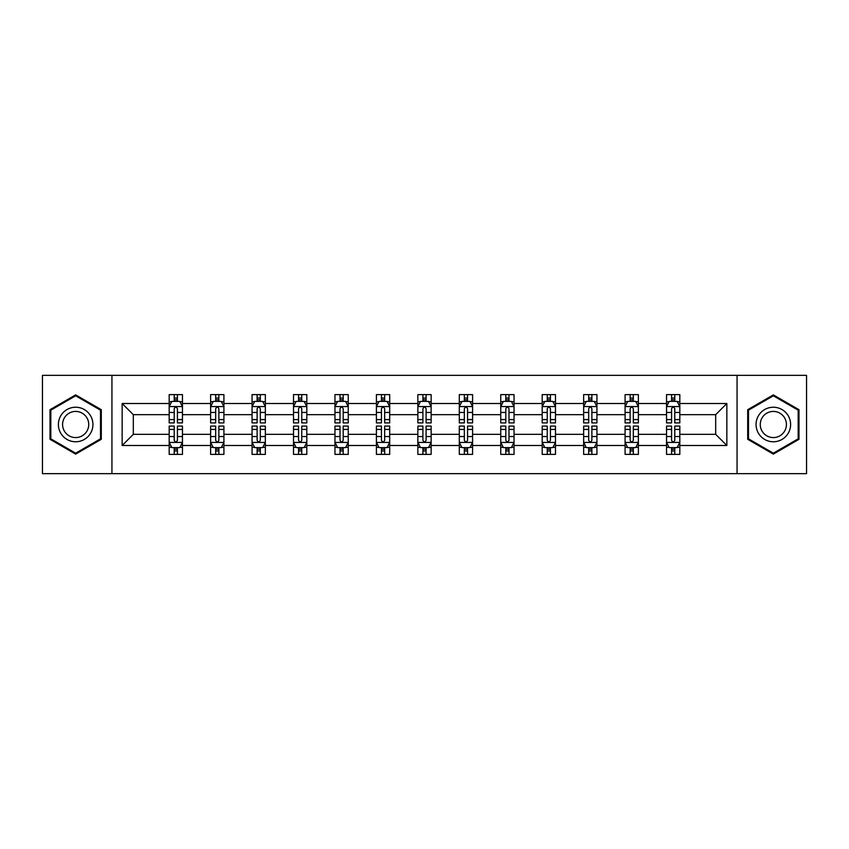 <?xml version="1.0" encoding="UTF-8"?>
<svg xmlns="http://www.w3.org/2000/svg" width="849" height="849" viewBox="0 0 849 849"><rect width="100%" height="100%" fill="white"/><g stroke="black" fill="none" stroke-linecap="round" stroke-linejoin="round"><path stroke-width="1.27" d="M737.07 473.646L806.55 473.646L806.55 375.354L737.07 375.354L737.07 473.646L111.93 473.646L111.93 375.354L42.45 375.354L42.45 473.646L111.93 473.646M679.816 445.492L679.816 434.327L715.686 434.327L726.85 445.492L679.816 445.492L679.816 454.385L674.775 454.385L674.775 447.614M737.07 375.354L111.93 375.354M666.539 445.492L638.374 445.492L638.374 434.327L666.539 434.327L666.539 454.385L679.816 454.385L679.816 447.296L677.322 447.296M638.374 445.492L638.374 454.385L633.322 454.385L633.322 447.614M625.087 445.492L596.932 445.492L596.932 434.327L625.087 434.327L625.087 454.385L638.374 454.385L638.374 447.296L635.88 447.296M596.932 445.492L596.932 454.385L591.88 454.385L591.88 447.614M583.645 445.492L555.479 445.492L555.479 434.327L583.645 434.327L583.645 454.385L596.932 454.385L596.932 447.296L594.427 447.296M555.479 445.492L555.479 454.385L550.428 454.385L550.428 447.614M542.193 445.492L514.038 445.492L514.038 434.327L542.193 434.327L542.193 454.385L555.479 454.385L555.479 447.296L552.986 447.296M514.038 445.492L514.038 454.385L508.986 454.385L508.986 447.614M500.751 445.492L472.585 445.492L472.585 434.327L500.751 434.327L500.751 454.385L514.038 454.385L514.038 447.296L511.533 447.296M472.585 445.492L472.585 454.385L467.544 454.385L467.544 447.614M459.309 445.492L431.143 445.492L431.143 434.327L459.309 434.327L459.309 454.385L472.585 454.385L472.585 447.296L470.091 447.296M431.143 445.492L431.143 454.385L426.092 454.385L426.092 447.614M417.857 445.492L389.691 445.492L389.691 434.327L417.857 434.327L417.857 454.385L431.143 454.385L431.143 447.296L428.649 447.296M389.691 445.492L389.691 454.385L384.65 454.385L384.65 447.614M376.415 445.492L348.249 445.492L348.249 434.327L376.415 434.327L376.415 454.385L389.691 454.385L389.691 447.296L387.197 447.296M348.249 445.492L348.249 454.385L343.198 454.385L343.198 447.614M334.962 445.492L306.807 445.492L306.807 434.327L334.962 434.327L334.962 454.385L348.249 454.385L348.249 447.296L345.755 447.296M306.807 445.492L306.807 454.385L301.756 454.385L301.756 447.614M293.521 445.492L265.355 445.492L265.355 434.327L293.521 434.327L293.521 454.385L306.807 454.385L306.807 447.296L304.303 447.296M265.355 445.492L265.355 454.385L260.314 454.385L260.314 447.614M252.068 445.492L223.913 445.492L223.913 434.327L252.068 434.327L252.068 454.385L265.355 454.385L265.355 447.296L262.861 447.296M223.913 445.492L223.913 454.385L218.862 454.385L218.862 447.614M210.626 445.492L182.461 445.492L182.461 434.327L210.626 434.327L210.626 454.385L223.913 454.385L223.913 447.296L221.409 447.296M182.461 445.492L182.461 454.385L177.42 454.385L177.42 447.614M169.184 445.492L122.15 445.492L122.15 403.508L169.184 403.508L169.184 414.673L133.314 414.673L133.314 434.327L169.184 434.327L169.184 454.385L182.461 454.385L182.461 447.296L179.967 447.296M171.678 401.704L169.184 401.704L169.184 394.615L169.184 403.508M174.225 401.386L174.225 394.615L169.184 394.615L182.461 394.615L182.461 403.508L210.626 403.508L210.626 394.615L223.913 394.615L223.913 403.508L252.068 403.508L252.068 394.615L265.355 394.615L265.355 403.508L293.521 403.508L293.521 394.615L306.807 394.615L306.807 403.508L334.962 403.508L334.962 394.615L348.249 394.615L348.249 403.508L376.415 403.508L376.415 394.615L389.691 394.615L389.691 403.508L417.857 403.508L417.857 394.615L431.143 394.615L431.143 403.508L459.309 403.508L459.309 394.615L472.585 394.615L472.585 403.508L500.751 403.508L500.751 394.615L514.038 394.615L514.038 403.508L542.193 403.508L542.193 394.615L555.479 394.615L555.479 403.508L583.645 403.508L583.645 394.615L596.932 394.615L596.932 403.508L625.087 403.508L625.087 394.615L638.374 394.615L638.374 403.508L666.539 403.508L666.539 394.615L679.816 394.615L679.816 403.508L726.85 403.508L726.85 445.492M666.539 403.508L666.539 414.673L638.374 414.673L638.374 403.508M625.087 403.508L625.087 414.673L596.932 414.673L596.932 403.508M583.645 403.508L583.645 414.673L555.479 414.673L555.479 403.508M542.193 403.508L542.193 414.673L514.038 414.673L514.038 403.508M500.751 403.508L500.751 414.673L472.585 414.673L472.585 403.508M459.309 403.508L459.309 414.673L431.143 414.673L431.143 403.508M417.857 403.508L417.857 414.673L389.691 414.673L389.691 403.508M376.415 403.508L376.415 414.673L348.249 414.673L348.249 403.508M334.962 403.508L334.962 414.673L306.807 414.673L306.807 403.508M293.521 403.508L293.521 414.673L265.355 414.673L265.355 403.508M252.068 403.508L252.068 414.673L223.913 414.673L223.913 403.508M210.626 403.508L210.626 414.673L182.461 414.673L182.461 403.508M122.15 403.508L133.314 414.673M715.686 434.327L715.686 414.673L679.816 414.673L679.816 403.508M671.58 401.248L674.775 401.248M630.138 401.248L633.322 401.248M588.686 401.248L591.88 401.248M547.244 401.248L550.428 401.248M505.802 401.248L508.986 401.248M464.35 401.248L467.544 401.248M422.908 401.248L426.092 401.248M381.456 401.248L384.65 401.248M340.014 401.248L343.198 401.248M298.572 401.248L301.756 401.248M257.12 401.248L260.314 401.248M215.678 401.248L218.862 401.248M174.225 401.248L177.42 401.248M174.225 447.752L177.42 447.752M215.678 447.752L218.862 447.752M257.12 447.752L260.314 447.752M298.572 447.752L301.756 447.752M340.014 447.752L343.198 447.752M381.456 447.752L384.65 447.752M422.908 447.752L426.092 447.752M464.35 447.752L467.544 447.752M505.802 447.752L508.986 447.752M547.244 447.752L550.428 447.752M588.686 447.752L591.88 447.752M630.138 447.752L633.322 447.752M671.58 447.752L674.775 447.752M133.314 434.327L122.15 445.492M726.85 403.508L715.686 414.673M101.296 409.696L75.657 394.891L50.017 409.696L50.017 439.304L75.657 454.109L101.296 439.304L101.296 409.696M747.704 409.696L747.704 439.304L773.343 454.109L798.983 439.304L798.983 409.696L773.343 394.891L747.704 409.696M177.42 398.064L174.225 398.064M169.184 419.576L169.184 422.908L174.225 422.908L174.225 419.576L169.184 419.576L169.184 414.673M182.461 414.673L182.461 422.908L177.42 422.908L177.42 408.687C176.359 406.65 175.297 406.65 174.225 408.687L174.225 419.576M179.967 401.704L182.461 401.704L182.461 394.615L177.42 394.615L177.42 401.386M182.461 406.703L179.808 401.386L171.838 401.386L169.184 406.703M174.225 450.936L177.42 450.936M182.461 429.424L182.461 426.092L177.42 426.092L177.42 429.424L182.461 429.424L182.461 434.327M169.184 434.327L169.184 426.092L174.225 426.092L174.225 440.313C175.287 442.35 176.348 442.35 177.42 440.313L177.42 429.424M171.678 447.296L169.184 447.296L169.184 454.385L174.225 454.385L174.225 447.614M169.184 442.297L171.838 447.614L179.808 447.614L182.461 442.297M218.862 398.064L215.678 398.064M213.12 401.704L210.626 401.704L210.626 394.615L215.678 394.615L215.678 401.386M210.626 419.576L210.626 422.908L215.678 422.908L215.678 419.576L210.626 419.576L210.626 414.673M223.913 414.673L223.913 422.908L218.862 422.908L218.862 408.687C217.8 406.65 216.739 406.65 215.678 408.687L215.678 419.576M221.409 401.704L223.913 401.704L223.913 394.615L218.862 394.615L218.862 401.386M223.913 406.703L221.249 401.386L213.279 401.386L210.626 406.703M260.314 398.064L257.12 398.064M254.573 401.704L252.068 401.704L252.068 394.615L257.12 394.615L257.12 401.386M252.068 419.576L252.068 422.908L257.12 422.908L257.12 419.576L252.068 419.576L252.068 414.673M265.355 414.673L265.355 422.908L260.314 422.908L260.314 408.687C259.253 406.65 258.181 406.65 257.12 408.687L257.12 419.576M262.861 401.704L265.355 401.704L265.355 394.615L260.314 394.615L260.314 401.386M265.355 406.703L262.702 401.386L254.732 401.386L252.068 406.703M215.678 450.936L218.862 450.936M223.913 429.424L223.913 426.092L218.862 426.092L218.862 429.424L223.913 429.424L223.913 434.327M210.626 434.327L210.626 426.092L215.678 426.092L215.678 440.313C216.739 442.35 217.8 442.35 218.862 440.313L218.862 429.424M213.12 447.296L210.626 447.296L210.626 454.385L215.678 454.385L215.678 447.614M210.626 442.297L213.279 447.614L221.249 447.614L223.913 442.297M257.12 450.936L260.314 450.936M265.355 429.424L265.355 426.092L260.314 426.092L260.314 429.424L265.355 429.424L265.355 434.327M252.068 434.327L252.068 426.092L257.12 426.092L257.12 440.313C258.181 442.35 259.242 442.35 260.314 440.313L260.314 429.424M254.573 447.296L252.068 447.296L252.068 454.385L257.12 454.385L257.12 447.614M252.068 442.297L254.732 447.614L262.702 447.614L265.355 442.297M60.704 415.861A17.267 17.267 0 0 0 67.029 439.453A17.267 17.267 0 0 0 90.62 433.139A17.267 17.267 0 0 0 84.295 409.547A17.267 17.267 0 0 0 60.704 415.861M64.333 417.963A13.075 13.075 0 0 0 69.119 435.824A13.075 13.075 0 0 0 86.98 431.037A13.075 13.075 0 0 0 82.194 413.176A13.075 13.075 0 0 0 64.333 417.963M100.5 410.163L100.5 438.837L75.657 453.186L50.823 438.837L50.823 410.163L75.657 395.814L100.5 410.163M758.38 415.861A17.267 17.267 0 0 0 764.705 439.453A17.267 17.267 0 0 0 788.296 433.139A17.267 17.267 0 0 0 781.971 409.547A17.267 17.267 0 0 0 758.38 415.861M762.02 417.963A13.075 13.075 0 0 0 766.806 435.824A13.075 13.075 0 0 0 784.667 431.037A13.075 13.075 0 0 0 779.881 413.176A13.075 13.075 0 0 0 762.02 417.963M798.177 410.163L798.177 438.837L773.343 453.186L748.5 438.837L748.5 410.163L773.343 395.814L798.177 410.163M301.756 398.064L298.572 398.064M296.014 401.704L293.521 401.704L293.521 394.615L298.572 394.615L298.572 401.386M293.521 419.576L293.521 422.908L298.572 422.908L298.572 419.576L293.521 419.576L293.521 414.673M306.807 414.673L306.807 422.908L301.756 422.908L301.756 408.687C300.695 406.65 299.633 406.65 298.572 408.687L298.572 419.576M304.303 401.704L306.807 401.704L306.807 394.615L301.756 394.615L301.756 401.386M306.807 406.703L304.144 401.386L296.174 401.386L293.521 406.703M298.572 450.936L301.756 450.936M306.807 429.424L306.807 426.092L301.756 426.092L301.756 429.424L306.807 429.424L306.807 434.327M293.521 434.327L293.521 426.092L298.572 426.092L298.572 440.313C299.633 442.35 300.695 442.35 301.756 440.313L301.756 429.424M296.014 447.296L293.521 447.296L293.521 454.385L298.572 454.385L298.572 447.614M293.521 442.297L296.174 447.614L304.144 447.614L306.807 442.297M343.198 398.064L340.014 398.064M337.467 401.704L334.962 401.704L334.962 394.615L340.014 394.615L340.014 401.386M334.962 419.576L334.962 422.908L340.014 422.908L340.014 419.576L334.962 419.576L334.962 414.673M348.249 414.673L348.249 422.908L343.198 422.908L343.198 408.687C342.136 406.65 341.075 406.65 340.014 408.687L340.014 419.576M345.755 401.704L348.249 401.704L348.249 394.615L343.198 394.615L343.198 401.386M348.249 406.703L345.596 401.386L337.626 401.386L334.962 406.703M340.014 450.936L343.198 450.936M348.249 429.424L348.249 426.092L343.198 426.092L343.198 429.424L348.249 429.424L348.249 434.327M334.962 434.327L334.962 426.092L340.014 426.092L340.014 440.313C341.075 442.35 342.136 442.35 343.198 440.313L343.198 429.424M337.467 447.296L334.962 447.296L334.962 454.385L340.014 454.385L340.014 447.614M334.962 442.297L337.626 447.614L345.596 447.614L348.249 442.297M384.65 398.064L381.456 398.064M378.909 401.704L376.415 401.704L376.415 394.615L381.456 394.615L381.456 401.386M376.415 419.576L376.415 422.908L381.456 422.908L381.456 419.576L376.415 419.576L376.415 414.673M389.691 414.673L389.691 422.908L384.65 422.908L384.65 408.687C383.589 406.65 382.528 406.65 381.456 408.687L381.456 419.576M387.197 401.704L389.691 401.704L389.691 394.615L384.65 394.615L384.65 401.386M389.691 406.703L387.038 401.386L379.068 401.386L376.415 406.703M381.456 450.936L384.65 450.936M389.691 429.424L389.691 426.092L384.65 426.092L384.65 429.424L389.691 429.424L389.691 434.327M376.415 434.327L376.415 426.092L381.456 426.092L381.456 440.313C382.517 442.35 383.589 442.35 384.65 440.313L384.65 429.424M378.909 447.296L376.415 447.296L376.415 454.385L381.456 454.385L381.456 447.614M376.415 442.297L379.068 447.614L387.038 447.614L389.691 442.297M426.092 398.064L422.908 398.064M420.351 401.704L417.857 401.704L417.857 394.615L422.908 394.615L422.908 401.386M417.857 419.576L417.857 422.908L422.908 422.908L422.908 419.576L417.857 419.576L417.857 414.673M431.143 414.673L431.143 422.908L426.092 422.908L426.092 408.687C425.031 406.65 423.969 406.65 422.908 408.687L422.908 419.576M428.649 401.704L431.143 401.704L431.143 394.615L426.092 394.615L426.092 401.386M431.143 406.703L428.49 401.386L420.51 401.386L417.857 406.703M422.908 450.936L426.092 450.936M431.143 429.424L431.143 426.092L426.092 426.092L426.092 429.424L431.143 429.424L431.143 434.327M417.857 434.327L417.857 426.092L422.908 426.092L422.908 440.313C423.969 442.35 425.031 442.35 426.092 440.313L426.092 429.424M420.351 447.296L417.857 447.296L417.857 454.385L422.908 454.385L422.908 447.614M417.857 442.297L420.51 447.614L428.49 447.614L431.143 442.297M467.544 398.064L464.35 398.064M461.803 401.704L459.309 401.704L459.309 394.615L464.35 394.615L464.35 401.386M459.309 419.576L459.309 422.908L464.35 422.908L464.35 419.576L459.309 419.576L459.309 414.673M472.585 414.673L472.585 422.908L467.544 422.908L467.544 408.687C466.483 406.65 465.411 406.65 464.35 408.687L464.35 419.576M470.091 401.704L472.585 401.704L472.585 394.615L467.544 394.615L467.544 401.386M472.585 406.703L469.932 401.386L461.962 401.386L459.309 406.703M464.35 450.936L467.544 450.936M472.585 429.424L472.585 426.092L467.544 426.092L467.544 429.424L472.585 429.424L472.585 434.327M459.309 434.327L459.309 426.092L464.35 426.092L464.35 440.313C465.411 442.35 466.472 442.35 467.544 440.313L467.544 429.424M461.803 447.296L459.309 447.296L459.309 454.385L464.35 454.385L464.35 447.614M459.309 442.297L461.962 447.614L469.932 447.614L472.585 442.297M508.986 398.064L505.802 398.064M503.245 401.704L500.751 401.704L500.751 394.615L505.802 394.615L505.802 401.386M500.751 419.576L500.751 422.908L505.802 422.908L505.802 419.576L500.751 419.576L500.751 414.673M514.038 414.673L514.038 422.908L508.986 422.908L508.986 408.687C507.925 406.65 506.864 406.65 505.802 408.687L505.802 419.576M511.533 401.704L514.038 401.704L514.038 394.615L508.986 394.615L508.986 401.386M514.038 406.703L511.374 401.386L503.404 401.386L500.751 406.703M505.802 450.936L508.986 450.936M514.038 429.424L514.038 426.092L508.986 426.092L508.986 429.424L514.038 429.424L514.038 434.327M500.751 434.327L500.751 426.092L505.802 426.092L505.802 440.313C506.864 442.35 507.925 442.35 508.986 440.313L508.986 429.424M503.245 447.296L500.751 447.296L500.751 454.385L505.802 454.385L505.802 447.614M500.751 442.297L503.404 447.614L511.374 447.614L514.038 442.297M550.428 398.064L547.244 398.064M544.697 401.704L542.193 401.704L542.193 394.615L547.244 394.615L547.244 401.386M542.193 419.576L542.193 422.908L547.244 422.908L547.244 419.576L542.193 419.576L542.193 414.673M555.479 414.673L555.479 422.908L550.428 422.908L550.428 408.687C549.367 406.65 548.305 406.65 547.244 408.687L547.244 419.576M552.986 401.704L555.479 401.704L555.479 394.615L550.428 394.615L550.428 401.386M555.479 406.703L552.826 401.386L544.856 401.386L542.193 406.703M591.88 398.064L588.686 398.064M586.139 401.704L583.645 401.704L583.645 394.615L588.686 394.615L588.686 401.386M583.645 419.576L583.645 422.908L588.686 422.908L588.686 419.576L583.645 419.576L583.645 414.673M596.932 414.673L596.932 422.908L591.88 422.908L591.88 408.687C590.819 406.65 589.758 406.65 588.686 408.687L588.686 419.576M594.427 401.704L596.932 401.704L596.932 394.615L591.88 394.615L591.88 401.386M596.932 406.703L594.268 401.386L586.298 401.386L583.645 406.703M633.322 398.064L630.138 398.064M627.591 401.704L625.087 401.704L625.087 394.615L630.138 394.615L630.138 401.386M625.087 419.576L625.087 422.908L630.138 422.908L630.138 419.576L625.087 419.576L625.087 414.673M638.374 414.673L638.374 422.908L633.322 422.908L633.322 408.687C632.261 406.65 631.2 406.65 630.138 408.687L630.138 419.576M635.88 401.704L638.374 401.704L638.374 394.615L633.322 394.615L633.322 401.386M638.374 406.703L635.721 401.386L627.751 401.386L625.087 406.703M547.244 450.936L550.428 450.936M555.479 429.424L555.479 426.092L550.428 426.092L550.428 429.424L555.479 429.424L555.479 434.327M542.193 434.327L542.193 426.092L547.244 426.092L547.244 440.313C548.305 442.35 549.367 442.35 550.428 440.313L550.428 429.424M544.697 447.296L542.193 447.296L542.193 454.385L547.244 454.385L547.244 447.614M542.193 442.297L544.856 447.614L552.826 447.614L555.479 442.297M588.686 450.936L591.88 450.936M596.932 429.424L596.932 426.092L591.88 426.092L591.88 429.424L596.932 429.424L596.932 434.327M583.645 434.327L583.645 426.092L588.686 426.092L588.686 440.313C589.747 442.35 590.819 442.35 591.88 440.313L591.88 429.424M586.139 447.296L583.645 447.296L583.645 454.385L588.686 454.385L588.686 447.614M583.645 442.297L586.298 447.614L594.268 447.614L596.932 442.297M630.138 450.936L633.322 450.936M638.374 429.424L638.374 426.092L633.322 426.092L633.322 429.424L638.374 429.424L638.374 434.327M625.087 434.327L625.087 426.092L630.138 426.092L630.138 440.313C631.2 442.35 632.261 442.35 633.322 440.313L633.322 429.424M627.591 447.296L625.087 447.296L625.087 454.385L630.138 454.385L630.138 447.614M625.087 442.297L627.751 447.614L635.721 447.614L638.374 442.297M674.775 398.064L671.58 398.064M669.033 401.704L666.539 401.704L666.539 394.615L671.58 394.615L671.58 401.386M666.539 419.576L666.539 422.908L671.58 422.908L671.58 419.576L666.539 419.576L666.539 414.673M679.816 414.673L679.816 422.908L674.775 422.908L674.775 408.687C673.713 406.65 672.652 406.65 671.58 408.687L671.58 419.576M677.322 401.704L679.816 401.704L679.816 394.615L674.775 394.615L674.775 401.386M679.816 406.703L677.162 401.386L669.192 401.386L666.539 406.703M671.58 450.936L674.775 450.936M679.816 429.424L679.816 426.092L674.775 426.092L674.775 429.424L679.816 429.424L679.816 434.327M666.539 434.327L666.539 426.092L671.58 426.092L671.58 440.313C672.641 442.35 673.703 442.35 674.775 440.313L674.775 429.424M669.033 447.296L666.539 447.296L666.539 454.385L671.58 454.385L671.58 447.614M666.539 442.297L669.192 447.614L677.162 447.614L679.816 442.297M182.397 406.565L169.248 406.565M182.461 419.576L177.42 419.576M174.225 412.455L169.184 412.455M182.461 412.455L177.42 412.455M177.42 399.752L174.225 399.752M169.248 442.435L182.397 442.435M169.184 429.424L174.225 429.424M177.42 436.545L182.461 436.545M169.184 436.545L174.225 436.545M174.225 449.248L177.42 449.248M223.839 406.565L210.69 406.565M223.913 419.576L218.862 419.576M215.678 412.455L210.626 412.455M223.913 412.455L218.862 412.455M218.862 399.752L215.678 399.752M265.291 406.565L252.142 406.565M265.355 419.576L260.314 419.576M257.12 412.455L252.068 412.455M265.355 412.455L260.314 412.455M260.314 399.752L257.12 399.752M210.69 442.435L223.839 442.435M210.626 429.424L215.678 429.424M218.862 436.545L223.913 436.545M210.626 436.545L215.678 436.545M215.678 449.248L218.862 449.248M252.142 442.435L265.291 442.435M252.068 429.424L257.12 429.424M260.314 436.545L265.355 436.545M252.068 436.545L257.12 436.545M257.12 449.248L260.314 449.248M306.733 406.565L293.584 406.565M306.807 419.576L301.756 419.576M298.572 412.455L293.521 412.455M306.807 412.455L301.756 412.455M301.756 399.752L298.572 399.752M293.584 442.435L306.733 442.435M293.521 429.424L298.572 429.424M301.756 436.545L306.807 436.545M293.521 436.545L298.572 436.545M298.572 449.248L301.756 449.248M348.186 406.565L335.037 406.565M348.249 419.576L343.198 419.576M340.014 412.455L334.962 412.455M348.249 412.455L343.198 412.455M343.198 399.752L340.014 399.752M335.037 442.435L348.186 442.435M334.962 429.424L340.014 429.424M343.198 436.545L348.249 436.545M334.962 436.545L340.014 436.545M340.014 449.248L343.198 449.248M389.627 406.565L376.478 406.565M389.691 419.576L384.65 419.576M381.456 412.455L376.415 412.455M389.691 412.455L384.65 412.455M384.65 399.752L381.456 399.752M376.478 442.435L389.627 442.435M376.415 429.424L381.456 429.424M384.65 436.545L389.691 436.545M376.415 436.545L381.456 436.545M381.456 449.248L384.65 449.248M431.08 406.565L417.92 406.565M431.143 419.576L426.092 419.576M422.908 412.455L417.857 412.455M431.143 412.455L426.092 412.455M426.092 399.752L422.908 399.752M417.92 442.435L431.08 442.435M417.857 429.424L422.908 429.424M426.092 436.545L431.143 436.545M417.857 436.545L422.908 436.545M422.908 449.248L426.092 449.248M472.522 406.565L459.373 406.565M472.585 419.576L467.544 419.576M464.35 412.455L459.309 412.455M472.585 412.455L467.544 412.455M467.544 399.752L464.35 399.752M459.373 442.435L472.522 442.435M459.309 429.424L464.35 429.424M467.544 436.545L472.585 436.545M459.309 436.545L464.35 436.545M464.35 449.248L467.544 449.248M513.963 406.565L500.814 406.565M514.038 419.576L508.986 419.576M505.802 412.455L500.751 412.455M514.038 412.455L508.986 412.455M508.986 399.752L505.802 399.752M500.814 442.435L513.963 442.435M500.751 429.424L505.802 429.424M508.986 436.545L514.038 436.545M500.751 436.545L505.802 436.545M505.802 449.248L508.986 449.248M555.416 406.565L542.267 406.565M555.479 419.576L550.428 419.576M547.244 412.455L542.193 412.455M555.479 412.455L550.428 412.455M550.428 399.752L547.244 399.752M596.858 406.565L583.709 406.565M596.932 419.576L591.88 419.576M588.686 412.455L583.645 412.455M596.932 412.455L591.88 412.455M591.88 399.752L588.686 399.752M638.31 406.565L625.161 406.565M638.374 419.576L633.322 419.576M630.138 412.455L625.087 412.455M638.374 412.455L633.322 412.455M633.322 399.752L630.138 399.752M542.267 442.435L555.416 442.435M542.193 429.424L547.244 429.424M550.428 436.545L555.479 436.545M542.193 436.545L547.244 436.545M547.244 449.248L550.428 449.248M583.709 442.435L596.858 442.435M583.645 429.424L588.686 429.424M591.88 436.545L596.932 436.545M583.645 436.545L588.686 436.545M588.686 449.248L591.88 449.248M625.161 442.435L638.31 442.435M625.087 429.424L630.138 429.424M633.322 436.545L638.374 436.545M625.087 436.545L630.138 436.545M630.138 449.248L633.322 449.248M679.752 406.565L666.603 406.565M679.816 419.576L674.775 419.576M671.58 412.455L666.539 412.455M679.816 412.455L674.775 412.455M674.775 399.752L671.58 399.752M666.603 442.435L679.752 442.435M666.539 429.424L671.58 429.424M674.775 436.545L679.816 436.545M666.539 436.545L671.58 436.545M671.58 449.248L674.775 449.248"/></g></svg>

